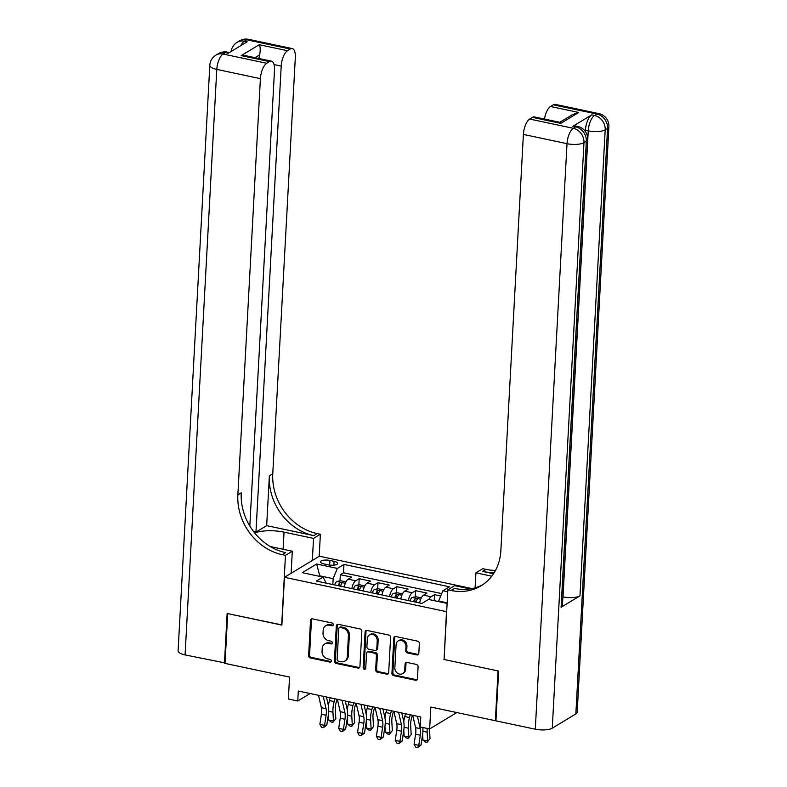 <?xml version="1.0" encoding="UTF-8"?>
<svg xmlns="http://www.w3.org/2000/svg" width="787" height="787" viewBox="0 0 787 787"><rect width="100%" height="100%" fill="white"/><g stroke="black" fill="none" stroke-linecap="round" stroke-linejoin="round"><path stroke-width="1.18" d="M333.354 624.671A1.446 1.24 -121.1 0 0 332.134 623.029L312.488 618.867A2.076 1.761 -121.1 0 0 310.531 620.422L308.622 655.61A2.076 1.761 -121.1 0 0 310.363 657.962L330.019 662.123A1.446 1.24 -121.1 0 0 330.166 659.388L327.618 658.847A6.63 5.647 -121.1 0 1 322.04 651.341L322.198 648.409A6.63 5.647 -121.1 0 1 324.687 643.992A6.63 5.647 -121.1 0 1 328.454 643.412L331.002 643.943A1.446 1.24 -121.1 0 0 331.15 641.208L328.602 640.667A6.63 5.647 -121.1 0 1 323.024 633.161L323.182 630.23A6.63 5.647 -121.1 0 1 325.67 625.813A6.63 5.647 -121.1 0 1 329.438 625.222L331.986 625.763A1.446 1.24 -121.1 0 0 333.354 624.671M416.864 654.941A2.076 1.761 -121.1 0 0 418.822 653.377L419.353 643.5A2.076 1.761 -121.1 0 0 417.612 641.159L395.792 636.526A2.076 1.761 -121.1 0 0 393.834 638.09L391.926 673.279A2.076 1.761 -121.1 0 0 393.677 675.63L415.497 680.253A2.076 1.761 -121.1 0 0 417.444 678.689L418.094 666.766A2.076 1.761 -121.1 0 0 416.353 664.415L407.017 662.438A2.076 1.761 -121.1 0 0 405.059 664.002L404.734 669.914A5.539 4.722 -121.1 0 1 402.659 673.603A5.539 4.722 -121.1 0 1 397.386 673.121A5.539 4.722 -121.1 0 1 394.848 667.819L396.097 644.651A5.539 4.722 -121.1 0 1 398.183 640.962A5.539 4.722 -121.1 0 1 403.446 641.444A5.539 4.722 -121.1 0 1 405.994 646.747L405.787 650.613A2.076 1.761 -121.1 0 0 407.528 652.954L416.864 654.941L417.808 654.371A2.076 1.761 -121.1 0 0 418.458 654.381M444.094 659.339L446.485 611.656L284.471 577.294L281.874 625.094L227.718 613.604L225.023 663.402L289.547 677.086L288.357 698.994L297.771 700.991L298.312 691.025L420.77 716.996L420.228 726.952L429.653 728.949L456.794 712.55M443.898 659.457L498.063 670.937L495.357 720.725L430.833 707.041L429.653 728.949M361.843 631.312A2.076 1.761 -121.1 0 0 360.102 628.961L338.282 624.337A2.076 1.761 -121.1 0 0 336.324 625.891L334.416 661.08A2.076 1.761 -121.1 0 0 336.167 663.431L357.987 668.055A2.076 1.761 -121.1 0 0 359.934 666.491L361.843 631.312M367.037 630.436L388.857 635.06A2.076 1.761 -121.1 0 1 390.598 637.401L388.689 672.59A2.076 1.761 -121.1 0 1 386.742 674.154L377.396 672.177A2.076 1.761 -121.1 0 1 375.655 669.826L376.432 655.561A2.076 1.761 -121.1 0 0 374.691 653.21L368.493 651.902A2.076 1.761 -121.1 0 0 366.535 653.456L365.729 668.32A1.446 1.24 -121.1 0 1 363.141 667.769L365.079 631.991A2.076 1.761 -121.1 0 1 367.037 630.436M495.958 720.371L495.357 720.725M440.72 595.985L434.542 594.667L434.217 600.658M428.836 599.517A8.441 3.443 -78 0 1 431.089 596.753L423.554 595.149L426.997 593.073L415.693 590.673L415.369 596.821M415.083 601.996L415.113 601.396M408.345 600.56A8.441 3.443 -78 0 1 412.25 592.759L404.715 591.155L408.158 589.079L396.855 586.679L396.53 592.818M396.245 598.002L396.274 597.402M389.506 596.566A8.441 3.443 -78 0 1 393.411 588.765L385.876 587.161L389.319 585.085L378.016 582.685L377.691 588.824M377.406 593.998L377.435 593.408M370.667 592.572A8.441 3.443 -78 0 1 374.573 584.771L367.037 583.167L370.48 581.091L359.177 578.691L355.734 580.767A8.441 3.443 102 0 0 351.828 588.578M358.567 590.004L358.597 589.414M358.852 584.83L359.177 578.691M324.067 563.974L328.218 564.859A6.542 2.135 3.1 0 0 337.672 563.443A6.542 2.135 3.1 0 0 334.062 561.318L329.92 560.442A6.542 2.135 3.1 0 0 320.466 561.859A6.542 2.135 3.1 0 0 324.067 563.974M472.052 588.578L319.374 556.202L284.471 577.294M447.154 602.832L438.644 601.032L442.855 590.781L449.456 586.797L343.958 564.417L337.348 568.411L333.147 578.661L332.822 584.544M442.855 590.781L447.744 591.824M447.124 603.393L428.512 599.448L421.901 603.442L316.404 581.062L323.004 577.078L302.287 572.68L316.63 564.013L337.348 568.411M441.694 593.605L343.506 572.788L340.338 574.697L351.641 577.087L348.198 579.173A8.441 3.443 102 0 0 344.293 586.984M374.573 584.771L378.016 582.685M393.411 588.765L396.855 586.679M412.25 592.759L415.693 590.673M431.089 596.753L434.542 594.667M438.644 601.032L438.615 601.593M333.147 578.661L319.955 575.858L319.266 576.281M319.925 576.418L316.63 564.013M326.33 583.167L323.004 577.078M297.771 700.991L310.117 693.534M339.728 586.01L339.758 585.42M340.004 580.836L340.338 574.697M343.506 572.788L343.958 564.417M367.037 583.167A8.441 3.443 102 0 0 363.132 590.978M385.876 587.161A8.441 3.443 102 0 0 381.97 594.972M404.715 591.155A8.441 3.443 102 0 0 400.809 598.966M423.554 595.149A8.441 3.443 102 0 0 419.648 602.96M333.196 625.222A1.446 1.24 -121.1 0 1 332.931 625.193L330.383 624.662A6.63 5.647 -121.1 0 0 326.615 625.242L325.67 625.813M324.687 643.992L325.631 643.422A6.63 5.647 -121.1 0 1 329.399 642.841L331.947 643.373A1.446 1.24 -121.1 0 0 332.212 643.402M311.829 618.848A2.076 1.761 -121.1 0 0 311.475 619.851L309.566 655.04A2.076 1.761 -121.1 0 0 311.308 657.391L330.953 661.552A1.446 1.24 -121.1 0 0 331.229 661.582M337.633 624.317A2.076 1.761 -121.1 0 0 337.269 625.331L335.36 660.509A2.076 1.761 -121.1 0 0 337.102 662.861L358.931 667.484A2.076 1.761 -121.1 0 0 359.58 667.504M340.171 627.505A1.446 1.24 -121.1 0 0 338.794 628.597L337.121 659.486A1.446 1.24 -121.1 0 0 338.341 661.129L341.027 661.69A6.63 5.647 -121.1 0 0 344.795 661.11A6.63 5.647 -121.1 0 0 347.283 656.692L348.425 635.581A6.63 5.647 -121.1 0 0 342.847 628.065L340.171 627.505L341.105 626.934A1.446 1.24 -121.1 0 0 340.289 627.062L339.345 627.633M344.795 661.11L345.739 660.539A6.63 5.647 -121.1 0 0 348.228 656.122L347.283 656.692M341.105 626.934L343.791 627.505A6.63 5.647 -121.1 0 1 349.369 635.011L348.228 656.122M367.313 652.079L368.257 651.508A2.076 1.761 -121.1 0 1 369.437 651.331L375.625 652.639A2.076 1.761 -121.1 0 1 377.376 654.991L376.599 669.255A2.076 1.761 -121.1 0 0 378.34 671.606L387.686 673.583A2.076 1.761 -121.1 0 0 388.335 673.603M366.388 630.417A2.076 1.761 -121.1 0 0 366.024 631.42L364.086 667.199A1.446 1.24 -121.1 0 0 365.581 668.871M377.229 640.746A5.539 4.722 -121.1 0 0 374.681 635.443A5.539 4.722 -121.1 0 0 369.418 634.961A5.539 4.722 -121.1 0 0 367.342 638.651L366.899 646.816A2.076 1.761 -121.1 0 0 368.641 649.157L374.838 650.475A2.076 1.761 -121.1 0 0 376.786 648.911L377.229 640.746L378.173 640.175A5.539 4.722 -121.1 0 0 375.625 634.873A5.539 4.722 -121.1 0 0 370.362 634.391L369.418 634.961M376.009 650.288L376.953 649.718A2.076 1.761 -121.1 0 0 377.73 648.34L376.786 648.911M378.173 640.175L377.73 648.34M398.183 640.962L399.127 640.392A5.539 4.722 -121.1 0 1 404.39 640.874A5.539 4.722 -121.1 0 1 406.938 646.176L406.722 650.042A2.076 1.761 -121.1 0 0 408.473 652.384L417.808 654.371M402.659 673.603L403.603 673.042A5.539 4.722 -121.1 0 0 405.679 669.343L404.734 669.914M406.358 662.428A2.076 1.761 -121.1 0 0 406.003 663.431L405.679 669.343M395.143 636.516A2.076 1.761 -121.1 0 0 394.779 637.519L392.87 672.708A2.076 1.761 -121.1 0 0 394.612 675.059L416.441 679.683A2.076 1.761 -121.1 0 0 417.09 679.702M345.975 581.878L340.545 580.727L336.777 581.475A5.588 2.282 102 0 0 334.652 584.938M344.598 585.587A5.588 2.282 102 0 0 344.067 586.935M340.486 586.177A5.588 2.282 -78 0 1 341.892 583.383C341.883 582.459 341.135 582.301 339.63 582.901A5.588 2.282 102 0 0 338.233 585.695M339.394 585.941A2.853 1.161 -78 0 1 339.482 585.774L339.63 582.901M336.993 699.23L336.098 702.614A10.546 4.309 102 0 0 335.311 709.697L335.823 718.57L332.891 722.377L331.012 721.984L328.75 720.066L328.425 714.448M328.75 720.066L333.462 721.069L332.95 712.196A15.819 6.463 -78 0 1 334.141 701.561L334.868 698.777M328.425 705.85A15.819 6.463 -78 0 1 329.428 700.568L330.156 697.784M332.891 722.377L335.823 718.57M323.241 696.318L326.064 708.684A10.546 4.309 -78 0 1 326.113 715.255L324.569 725.368L326.812 725.083L328.346 714.98A15.819 6.463 102 0 0 328.277 705.103L326.418 696.987M318.528 695.314L321.352 707.68A10.546 4.309 -78 0 1 321.401 714.262L319.866 724.374L324.569 725.368L323.418 727.67L321.539 727.277L319.866 724.374M326.812 725.083L323.418 727.67M225.043 662.92L185.083 654.932L216.789 69.404A12.661 4.122 3.1 0 1 209.814 65.301A12.661 12.661 0 0 1 215.904 55.149A12.661 10.792 58.9 0 1 223.095 54.037L266.714 63.285A12.661 5.165 102 0 0 260.399 78.651L216.789 69.404A12.661 5.165 -78 0 1 223.095 54.037L225.456 52.611L228.279 53.211L247.148 41.809L244.324 41.209L246.685 39.783A12.661 5.165 -78 0 1 248.662 39.35L292.272 48.597A12.661 5.165 102 0 0 290.295 49.03L246.685 39.783A12.661 10.792 -121.1 0 0 239.494 40.894A12.661 12.661 0 0 1 248.662 39.35M224.452 663.274L227.148 613.486L281.884 624.937M312.341 560.452L313.531 538.387L284.048 532.14A23.738 7.732 3.1 0 0 254.654 532.917M313.531 538.387L320.378 534.255L317.171 533.576A52.739 44.967 58.9 0 1 272.764 473.804L295.312 57.559A12.661 5.165 102 0 0 292.272 48.597M266.675 525.647L313.777 535.632A52.739 44.967 58.9 0 1 269.37 475.85L266.675 525.647L255.972 532.11L253.63 531.619M281.687 625.055L285.465 555.347L282.258 554.668A52.739 44.967 58.9 0 1 237.861 494.895L260.399 78.651M285.465 555.347L292.302 551.215L270.295 546.552M249.823 526.011L274.506 70.132A12.661 5.165 102 0 0 271.476 61.17L246.016 55.769L241.235 55.611L259.257 44.721L287.511 50.712L290.295 49.03M287.511 50.712A12.661 5.165 102 0 0 281.205 66.088L274.063 64.573M255.972 532.11L281.205 66.088M185.083 654.932A12.661 4.122 -176.9 0 1 178.098 650.819L209.814 65.301M291.111 573.28L292.302 551.215M319.178 556.32L320.378 534.255M271.476 61.17A12.661 5.165 102 0 0 269.498 61.602L241.235 55.611M266.714 63.285L269.498 61.602M258.893 58.504A12.661 5.165 -78 0 1 259.68 54.854L255.008 57.677M282.258 554.668L285.661 552.622A52.739 44.967 58.9 0 1 241.255 492.839L237.861 494.895M259.257 44.721C260.34 46.433 260.477 49.807 259.68 54.854M585.351 131.498L585.41 130.249A12.661 5.165 -78 0 1 591.726 114.882L572.857 126.284A12.661 5.165 -78 0 1 574.835 125.851L577.658 126.451A12.661 5.165 102 0 0 575.681 126.884L572.857 126.284M498.624 671.055L444.084 659.496L447.862 589.788L451.059 590.466A52.739 44.967 -121.1 0 0 481.034 585.823A52.739 44.967 -121.1 0 0 500.857 550.664L523.394 134.429A12.661 5.165 -78 0 1 529.71 119.053L573.32 128.311L575.681 126.884A12.661 10.792 -121.1 0 1 586.335 141.227L583.974 142.654L552.267 728.172A12.661 4.122 -176.9 0 1 535.298 729.195L495.928 720.853L498.624 671.055M447.862 589.788L454.699 585.656L470.124 588.922M493.518 573.743L482.579 571.431A52.739 44.967 -121.1 0 0 494.403 572.346M491.777 576.192L475.928 572.828L482.765 568.696L485.973 569.375A52.739 44.967 -121.1 0 0 495.525 570.368M559.813 122.319L572.602 114.587L578.77 112.482L560.747 123.372L532.494 117.371L529.71 119.053M532.494 117.371A12.661 5.165 -78 0 1 534.471 116.938L559.921 122.339L560.747 123.372M575.848 713.927L607.564 128.399A12.661 4.122 3.1 0 0 608.902 126.687L577.186 712.215A12.661 4.122 -176.9 0 1 575.848 713.927L552.267 728.172M561.092 607.259L586.335 141.227A12.661 4.122 3.1 0 0 587.673 139.515L562.43 605.547A12.661 4.122 -176.9 0 1 561.092 607.259L579.97 595.857A12.661 4.122 -176.9 0 1 563 596.88L562.902 596.861M475.112 587.83L475.928 572.828M544.496 119.063A12.661 5.165 -78 0 1 550.507 106.491L578.77 112.482M591.726 114.882L594.549 115.482L596.91 114.056L553.291 104.809L550.507 106.491M553.291 104.809A12.661 5.165 -78 0 1 555.278 104.376L598.887 113.623A12.661 5.165 102 0 0 596.91 114.056A12.661 10.792 -121.1 0 1 607.564 128.399L605.203 129.825L579.97 595.857M451.059 590.466L454.463 588.41A52.739 44.967 -121.1 0 0 482.706 584.751M364.814 585.882L359.384 584.721L355.616 585.469A5.588 2.282 102 0 0 353.491 588.932M363.437 589.581A5.588 2.282 102 0 0 362.905 590.929M359.334 590.171A5.588 2.282 -78 0 1 360.731 587.377C360.721 586.453 359.974 586.295 358.469 586.895A5.588 2.282 102 0 0 357.072 589.689M358.233 589.935A2.853 1.161 -78 0 1 358.321 589.768L358.469 586.895M355.832 703.224L354.937 706.608A10.546 4.309 102 0 0 354.15 713.691L354.662 722.564L351.73 726.371L349.851 725.978L347.588 724.07L347.264 718.442M347.588 724.07L352.301 725.063L351.789 716.19A15.819 6.463 -78 0 1 352.979 705.565L353.707 702.771M347.264 709.844A15.819 6.463 -78 0 1 348.267 704.562L348.995 701.778M351.73 726.371L354.662 722.564M383.653 589.876L378.222 588.725L374.455 589.463A5.588 2.282 102 0 0 372.33 592.926M382.275 593.585A5.588 2.282 102 0 0 381.744 594.923M378.173 594.165A5.588 2.282 -78 0 1 379.57 591.371C379.56 590.447 378.813 590.289 377.307 590.899A5.588 2.282 102 0 0 375.911 593.683M377.071 593.929A2.853 1.161 -78 0 1 377.16 593.762L377.307 590.899M374.671 707.218L373.776 710.602A10.546 4.309 102 0 0 372.989 717.695L373.5 726.568L370.569 730.375L368.69 729.972L366.427 728.064L366.103 722.436M366.427 728.064L371.139 729.057L370.628 720.184A15.819 6.463 -78 0 1 371.818 709.559L372.546 706.775M366.103 713.839A15.819 6.463 -78 0 1 367.106 708.556L367.834 705.772M370.569 730.375L373.5 726.568M402.491 593.87L397.061 592.719L393.293 593.457A5.588 2.282 102 0 0 391.169 596.92M401.114 597.579A5.588 2.282 102 0 0 400.583 598.917M397.012 598.159A5.588 2.282 -78 0 1 398.409 595.365C398.399 594.441 397.651 594.283 396.146 594.893A5.588 2.282 102 0 0 394.749 597.677M395.91 597.923A2.853 1.161 -78 0 1 395.999 597.756L396.146 594.893M393.51 711.212L392.615 714.596A10.546 4.309 102 0 0 391.828 721.689L392.339 730.562L389.408 734.369L387.529 733.966L385.266 732.058L384.941 726.431M385.266 732.058L389.978 733.051L389.467 724.178A15.819 6.463 -78 0 1 390.657 713.553L391.385 710.769M384.941 717.842A15.819 6.463 -78 0 1 385.945 712.55L386.673 709.766M389.408 734.369L392.339 730.562M421.33 597.864L415.9 596.713L412.132 597.451A5.588 2.282 102 0 0 410.007 600.914M419.953 601.573A5.588 2.282 102 0 0 419.432 602.911M415.851 602.153A5.588 2.282 -78 0 1 417.248 599.369C417.238 598.435 416.49 598.277 414.985 598.887A5.588 2.282 102 0 0 413.588 601.671M414.749 601.927A2.853 1.161 -78 0 1 414.838 601.75L414.985 598.887M412.349 715.216L411.453 718.59A10.546 4.309 102 0 0 410.666 725.683L411.178 734.556L408.246 738.363L406.367 737.96L404.105 736.052L403.78 730.425M404.105 736.052L408.817 737.045L408.305 728.182A15.819 6.463 -78 0 1 409.496 717.547L410.224 714.763M403.78 721.836A15.819 6.463 -78 0 1 404.784 716.544L405.512 713.76M408.246 738.363L411.178 734.556M342.079 700.312L344.903 712.678A10.546 4.309 -78 0 1 344.952 719.249L343.407 729.362L345.65 729.077L347.195 718.974A15.819 6.463 102 0 0 347.116 709.107L345.257 700.981M337.367 699.309L340.191 711.674A10.546 4.309 -78 0 1 340.24 718.256L338.705 728.369L343.407 729.362L342.256 731.674L340.377 731.271L338.705 728.369M345.65 729.077L342.256 731.674M360.918 704.306L363.742 716.672A10.546 4.309 -78 0 1 363.791 723.253L362.246 733.356L364.489 733.081L366.034 722.968A15.819 6.463 102 0 0 365.955 713.101L364.106 704.975M356.206 703.303L359.029 715.668A10.546 4.309 -78 0 1 359.079 722.25L357.544 732.363L362.246 733.356L361.105 735.668L359.216 735.265L357.544 732.363M364.489 733.081L361.105 735.668M379.757 708.3L382.58 720.666A10.546 4.309 -78 0 1 382.63 727.247L381.095 737.36L383.328 737.075L384.873 726.962A15.819 6.463 102 0 0 384.794 717.095L382.944 708.979M375.045 707.297L377.868 719.662A10.546 4.309 -78 0 1 377.917 726.244L376.383 736.357L381.095 737.36L379.944 739.662L378.055 739.259L376.383 736.357M383.328 737.075L379.944 739.662M398.596 712.294L401.419 724.66A10.546 4.309 -78 0 1 401.468 731.241L399.934 741.354L402.167 741.069L403.711 730.956A15.819 6.463 102 0 0 403.633 721.089L401.783 712.973M393.884 711.3L396.707 723.666A10.546 4.309 -78 0 1 396.756 730.238L395.222 740.351L399.934 741.354L398.783 743.656L396.894 743.253L395.222 740.351M402.167 741.069L398.783 743.656M438.615 601.534L434.581 600.737M429.476 728.919A10.546 4.309 102 0 0 429.505 729.677L430.017 738.55L427.085 742.357L425.206 741.954L422.944 740.046L422.629 734.419M422.944 740.046L427.656 741.049L427.144 732.176A15.819 6.463 -78 0 1 427.184 728.428M427.085 742.357L430.017 738.55M417.435 716.288L420.258 728.654A10.546 4.309 -78 0 1 420.307 735.235L418.773 745.348L421.006 745.063L422.55 734.95A15.819 6.463 102 0 0 422.845 727.513M412.722 715.294L415.546 727.66A10.546 4.309 -78 0 1 415.595 734.232L414.06 744.345L418.773 745.348L417.622 747.65L415.733 747.247L414.06 744.345M421.006 745.063L417.622 747.65M420.74 717.508L420.622 716.967M355.734 580.767L348.198 579.173M329.664 565.096L329.92 560.442M333.855 565.164L334.062 561.318M330.383 624.662L329.438 625.222M331.947 643.373L331.002 643.943M329.399 642.841L328.454 643.412M330.953 661.552L330.019 662.123M311.308 657.391L310.363 657.962M309.566 655.04L308.622 655.61M311.475 619.851L310.531 620.422M332.931 625.193L331.986 625.763M358.931 667.484L357.987 668.055M337.102 662.861L336.167 663.431M335.36 660.509L334.416 661.08M337.269 625.331L336.324 625.891M349.369 635.011L348.425 635.581M343.791 627.505L342.847 628.065M387.686 673.583L386.742 674.154M378.34 671.606L377.396 672.177M376.599 669.255L375.655 669.826M377.376 654.991L376.432 655.561M375.625 652.639L374.691 653.21M369.437 651.331L368.493 651.902M364.086 667.199L363.141 667.769M366.024 631.42L365.079 631.991M408.473 652.384L407.528 652.954M406.722 650.042L405.787 650.613M406.938 646.176L405.994 646.747M406.003 663.431L405.059 664.002M416.441 679.683L415.497 680.253M394.612 675.059L393.677 675.63M392.87 672.708L391.926 673.279M394.779 637.519L393.834 638.09M345.355 583.256L336.866 581.455M328.72 711.3L332.95 712.196M329.428 700.568L334.141 701.561M326.064 708.684L321.352 707.68M326.113 715.255L321.401 714.262M313.777 535.632L317.171 533.576M269.37 475.85L272.764 473.804M240.802 45.646A12.661 5.165 -78 0 1 244.324 41.209A12.661 10.792 58.9 0 0 237.133 42.321A12.661 12.661 0 0 0 231.132 51.489M227.433 52.178A12.661 12.661 0 0 0 218.265 53.723A12.661 10.792 -121.1 0 1 225.456 52.611A12.661 5.165 -78 0 1 227.433 52.178L229.332 52.581M283.123 549.267L284.048 532.14M482.579 571.431L485.973 569.375M535.298 729.195L567.014 143.677L523.394 134.429M563 596.88L588.243 130.849L585.41 130.249M567.014 143.677A12.661 4.122 3.1 0 0 583.974 142.654A12.661 10.792 58.9 0 0 573.32 128.311A12.661 5.165 102 0 0 567.014 143.677M588.243 130.849A12.661 4.122 3.1 0 0 605.203 129.825A12.661 10.792 58.9 0 0 594.549 115.482A12.661 5.165 102 0 0 588.243 130.849M364.194 587.25L355.704 585.449M347.559 715.294L351.789 716.19M348.267 704.562L352.979 705.565M383.033 591.244L374.543 589.443M366.398 719.288L370.628 720.184M367.106 708.556L371.818 709.559M401.872 595.238L393.382 593.437M385.237 723.283L389.467 724.178M385.945 712.55L390.657 713.553M420.711 599.232L412.221 597.431M404.075 727.277L408.305 728.182M404.784 716.544L409.496 717.547M344.903 712.678L340.191 711.674M344.952 719.249L340.24 718.256M363.742 716.672L359.029 715.668M363.791 723.253L359.079 722.25M382.58 720.666L377.868 719.662M382.63 727.247L377.917 726.244M401.419 724.66L396.707 723.666M401.468 731.241L396.756 730.238M422.914 731.271L427.144 732.176M420.258 728.654L415.546 727.66M420.307 735.235L415.595 734.232M237.133 42.321L239.494 40.894M215.904 55.149L218.265 53.723M587.673 139.515A12.661 12.661 0 0 0 577.658 126.451M608.902 126.687A12.661 12.661 0 0 0 598.887 113.623"/></g></svg>
